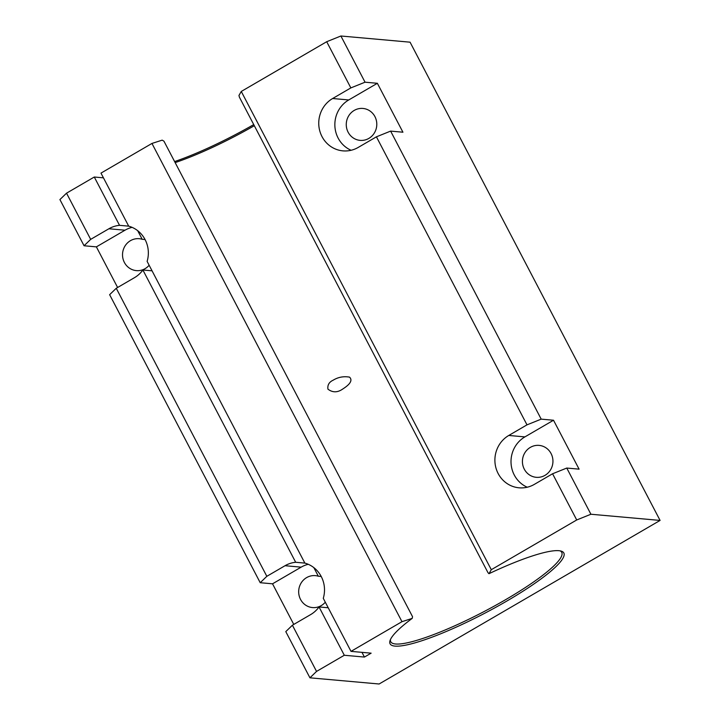 <?xml version="1.0" encoding="UTF-8"?>
<svg xmlns="http://www.w3.org/2000/svg" width="720" height="720" viewBox="0 0 720 720"><rect width="100%" height="100%" fill="white"/><g stroke="black" fill="none" stroke-linecap="round" stroke-linejoin="round"><path stroke-width="1.08" d="M491.292 569.7L488.979 573.696L488.025 572.751L239.427 97.227L238.959 95.454L241.272 91.449L491.292 569.7L576.72 519.966L590.913 514.242L660.087 520.425L379.107 684L309.933 677.817L316.548 671.418L344.304 655.263L319.041 606.951L328.212 607.77M316.548 671.418L292.401 625.221L310.608 614.619A28.008 26.667 -84.9 0 0 319.041 606.951M327.942 389.16C332.631 392.715 337.554 392.67 342.711 389.043C346.131 386.82 354.123 381.492 349.524 377.127C343.62 376.119 338.175 377.136 333.18 380.178C329.103 382.077 327.357 385.065 327.942 389.16M390.474 639.495A96.471 16.488 152.4 0 0 390.753 641.736A96.471 16.488 152.4 0 0 483.885 611.658A96.471 16.488 152.4 0 0 561.744 552.348A96.471 16.488 152.4 0 0 560.052 550.845M412.191 618.39L412.542 616.689L163.944 141.165L162.171 140.148L151.956 143.442L401.976 621.684L412.191 618.39A98.028 16.758 152.4 0 0 390.051 640.557A98.028 16.758 152.4 0 0 484.722 613.251A98.028 16.758 152.4 0 0 561.168 551.097A98.028 16.758 152.4 0 0 488.979 573.696M175.158 162.612A96.471 16.488 152.4 0 0 254.313 125.703M151.956 143.442L100.98 173.115L128.7 226.152A28.008 26.667 -84.9 0 1 147.123 261.387L304.857 563.094A28.008 26.667 -84.9 0 1 323.28 598.329L351 651.366L371.133 653.166L364.437 657.063L361.971 652.347M364.437 657.063L344.304 655.263M351 651.366L401.976 621.684M174.618 161.568A98.028 16.758 152.4 0 0 253.728 124.587M103.446 177.84L94.284 177.021L119.538 225.333L128.727 226.152M145.062 239.535L142.182 239.283L137.691 230.688M241.272 91.449L326.7 41.715L340.893 36L410.067 42.183L660.087 520.425M576.72 519.966L552.573 473.769L534.357 484.371A28.008 26.667 -84.9 0 1 519.075 487.809A28.008 26.667 -84.9 0 1 495.441 465.804A28.008 26.667 -84.9 0 1 508.788 435.456L526.995 424.854L376.416 136.827L390.618 131.103L402.93 132.21L377.361 83.295L365.049 82.197L340.893 36M365.049 82.197L350.847 87.912L332.64 98.514A28.008 26.667 -84.9 0 0 319.293 128.853A28.008 26.667 -84.9 0 0 342.927 150.867A28.008 26.667 -84.9 0 0 358.209 147.429L376.416 136.827M350.847 87.912L326.7 41.715M272.529 583.812L260.217 582.714L266.832 576.315L116.253 288.279L134.46 277.677A28.008 26.667 -84.9 0 0 142.893 270L295.686 562.275A28.008 26.667 -84.9 0 0 285.039 565.713L301.149 567.153L272.529 583.812L293.769 624.429M266.832 576.315L285.039 565.713M119.538 225.333A28.008 26.667 -84.9 0 0 108.891 228.762L90.675 239.364L66.528 193.176L94.284 177.021M90.675 239.364L84.06 245.763L59.913 199.575L66.528 193.176M526.995 424.854L541.197 419.139L390.618 131.103M541.197 419.139L553.518 420.237L524.898 436.896A28.008 26.667 -84.9 0 0 511.038 462.969A28.008 26.667 -84.9 0 0 527.247 487.224M590.913 514.242L566.766 468.054L579.087 469.152L553.518 420.237M142.893 270L152.055 270.819M142.182 239.283A16.029 15.264 -84.9 0 0 139.212 238.698A16.029 15.264 -84.9 0 0 125.037 245.97A16.029 15.264 -84.9 0 0 124.389 262.458A16.029 15.264 -84.9 0 0 136.359 270.621A16.029 15.264 -84.9 0 0 149.148 265.257M132.111 227.358A28.008 26.667 -84.9 0 0 125.001 230.202L96.381 246.87L117.612 287.487M84.06 245.763L96.381 246.87M566.766 468.054L552.573 473.769M551.079 453.555A16.029 15.264 -84.9 0 0 539.109 445.392A16.029 15.264 -84.9 0 0 524.934 452.664A16.029 15.264 -84.9 0 0 524.286 469.152A16.029 15.264 -84.9 0 0 536.256 477.315A16.029 15.264 -84.9 0 0 550.431 470.052A16.029 15.264 -84.9 0 0 551.079 453.555M260.217 582.714L109.629 294.678L116.253 288.279M309.933 677.817L285.786 631.62L292.401 625.221M332.64 98.514L348.741 99.954L377.361 83.295M348.741 99.954A28.008 26.667 -84.9 0 0 334.881 126.027A28.008 26.667 -84.9 0 0 351.099 150.273M374.931 116.613A16.029 15.264 -84.9 0 0 362.961 108.45A16.029 15.264 -84.9 0 0 348.777 115.713A16.029 15.264 -84.9 0 0 348.129 132.21A16.029 15.264 -84.9 0 0 360.099 140.373A16.029 15.264 -84.9 0 0 374.283 133.101A16.029 15.264 -84.9 0 0 374.931 116.613M313.839 567.63L318.339 576.225A16.029 15.264 -84.9 0 0 315.36 575.64A16.029 15.264 -84.9 0 0 301.185 582.912A16.029 15.264 -84.9 0 0 300.537 599.409A16.029 15.264 -84.9 0 0 312.507 607.572A16.029 15.264 -84.9 0 0 325.296 602.199M308.259 564.3A28.008 26.667 -84.9 0 0 301.149 567.153M295.686 562.275L304.875 563.103M318.339 576.225L321.21 576.486M508.788 435.456L524.898 436.896M108.891 228.762L125.001 230.202"/></g></svg>

